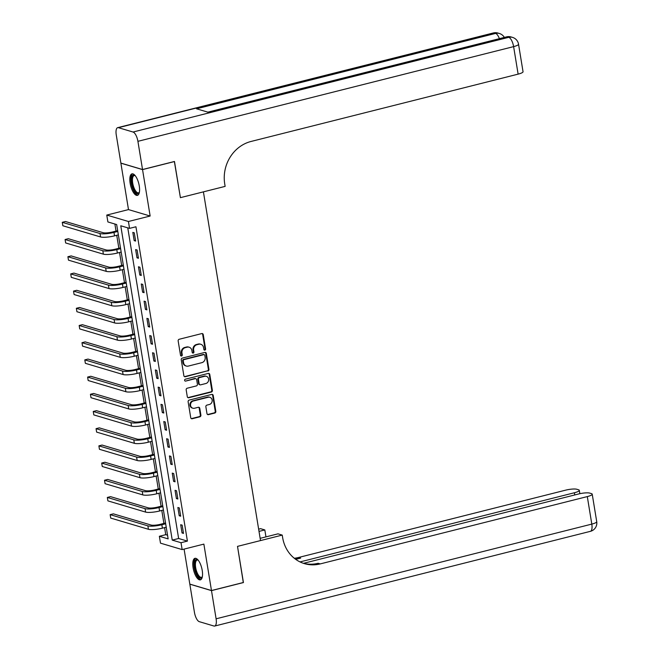 <?xml version="1.0" encoding="UTF-8"?>
<svg xmlns="http://www.w3.org/2000/svg" width="659" height="659" viewBox="0 0 659 659"><rect width="100%" height="100%" fill="white"/><g stroke="black" fill="none" stroke-linecap="round" stroke-linejoin="round"><path stroke-width="0.99" d="M204.875 350.127A0.98 0.881 106.5 0 0 205.6 348.957L203.252 334.615A1.4 1.26 106.5 0 0 201.778 333.578L179.199 339.27A1.4 1.26 106.5 0 0 178.161 340.934L180.517 355.283A0.98 0.881 106.5 0 0 181.546 356.008A0.98 0.881 106.5 0 0 182.271 354.839L181.966 352.985A4.473 4.036 106.5 0 1 185.27 347.655L187.156 347.178A4.473 4.036 106.5 0 1 189.133 347.211A4.473 4.036 106.5 0 1 191.876 350.489L192.181 352.343A0.98 0.881 106.5 0 0 193.211 353.067A0.98 0.881 106.5 0 0 193.935 351.898L193.631 350.044A4.473 4.036 106.5 0 1 196.934 344.715L198.82 344.237A4.473 4.036 106.5 0 1 200.797 344.27A4.473 4.036 106.5 0 1 203.54 347.548L203.845 349.402A0.98 0.881 106.5 0 0 204.875 350.127M204.166 349.978A0.98 0.881 106.5 0 0 205.015 348.784L202.667 334.442A1.4 1.26 106.5 0 0 202.091 333.545M180.838 355.852A0.98 0.881 106.5 0 0 181.686 354.666L181.382 352.812L181.966 352.985M192.502 352.919A0.98 0.881 106.5 0 0 193.351 351.725L193.046 349.871L193.631 350.044M202.231 570.455A11.104 4.201 -104.1 0 0 194.949 558.33A11.104 4.201 -104.1 0 0 193.095 567.745A11.104 4.201 -104.1 0 0 200.377 579.862A11.104 4.201 -104.1 0 0 202.231 570.455M139.263 185.962A11.104 4.201 -104.1 0 0 131.981 173.844A11.104 4.201 -104.1 0 0 130.136 183.251A11.104 4.201 -104.1 0 0 137.41 195.377A11.104 4.201 -104.1 0 0 139.263 185.962M206.975 413.605A1.4 1.26 106.5 0 0 208.45 414.643L214.785 413.045A1.4 1.26 106.5 0 0 215.822 411.381L213.211 395.441A1.4 1.26 106.5 0 0 211.737 394.411L189.158 400.104A1.4 1.26 106.5 0 0 188.128 401.768L190.731 417.699A1.4 1.26 106.5 0 0 192.214 418.737L199.858 416.809A1.4 1.26 106.5 0 0 200.896 415.137L199.776 408.325A1.4 1.26 106.5 0 0 198.301 407.287L194.512 408.242A3.74 3.377 106.5 0 1 190.517 404.568A3.74 3.377 106.5 0 1 193.326 401.018L208.186 397.27A3.74 3.377 106.5 0 1 212.182 400.944A3.74 3.377 106.5 0 1 209.373 404.494L206.893 405.12A1.4 1.26 106.5 0 0 205.863 406.784L206.975 413.605M181.019 542.711L182.148 549.59L160.491 543.156L159.363 536.278L168.144 538.889L116.668 224.554L107.887 221.943L106.766 215.073L128.423 221.498L129.551 228.376L120.77 225.773L172.238 540.108L181.019 542.711L187.411 541.105L135.935 226.77L129.551 228.376M243.303 582.515L237.512 546.377L243.418 582.49L211.473 590.538L203.87 544.112L182.148 549.59M260.148 538.345L277.991 533.839L282.233 535.1L237.512 546.377L260.511 540.578L203.409 191.86L180.401 197.659L225.131 186.382L224.727 183.902A35.586 32.151 -73.5 0 1 251.038 141.463L518.122 74.138L513.616 46.624L137.912 141.331L142.533 169.528L120.877 163.094L116.256 134.897A8.542 3.229 -104.1 0 1 117.681 127.657L493.385 32.95A8.542 3.229 75.9 0 1 494.118 32.975L118.414 127.681A8.542 3.229 -104.1 0 0 117.681 127.657M174.363 161.504L180.401 197.659L174.478 161.48L142.533 169.528M174.487 161.546L142.542 169.602L120.885 163.168L128.489 209.595L106.766 215.073M128.489 209.595L150.145 216.028L142.542 169.602M150.145 216.028L128.423 221.498M207.915 371.05A1.4 1.26 106.5 0 0 208.944 369.386L206.333 353.446A1.4 1.26 106.5 0 0 204.858 352.417L182.279 358.109A1.4 1.26 106.5 0 0 181.25 359.773L183.861 375.704A1.4 1.26 106.5 0 0 185.336 376.742L207.33 370.877A1.4 1.26 106.5 0 0 208.359 369.213L205.748 353.273A1.4 1.26 106.5 0 0 205.171 352.376M209.776 374.444L212.379 390.383A1.4 1.26 106.5 0 1 211.35 392.047L188.771 397.739A1.4 1.26 106.5 0 1 187.296 396.702L186.176 389.889A1.4 1.26 106.5 0 1 187.214 388.217L196.366 385.91A1.4 1.26 106.5 0 0 197.403 384.246L196.662 379.724A1.4 1.26 106.5 0 0 195.188 378.686L185.657 381.091A0.98 0.881 106.5 0 1 184.611 380.128A0.98 0.881 106.5 0 1 185.344 379.197L208.302 373.414A1.4 1.26 106.5 0 1 209.776 374.444L209.191 374.271L211.794 390.202L212.379 390.383M184.083 549.104L189.817 584.113L211.473 590.538M127.764 227.849L178.63 538.494L187.411 541.105M132.821 232.388L134.172 240.642L135.63 241.079L134.279 232.825L132.821 232.388M135.639 249.58L136.99 257.834L138.448 258.27L137.097 250.016L135.639 249.58M138.448 266.78L139.807 275.034L141.265 275.47L139.914 267.216L138.448 266.78M141.265 283.971L142.616 292.225L144.082 292.662L142.731 284.408L141.265 283.971M144.082 301.171L145.433 309.425L146.899 309.854L145.548 301.6L144.082 301.171M146.899 318.363L148.25 326.617L149.717 327.053L148.366 318.799L146.899 318.363M149.717 335.563L151.068 343.817L152.526 344.245L151.175 335.991L149.717 335.563M152.534 352.754L153.885 361.008L155.343 361.445L153.992 353.191L152.534 352.754M155.343 369.954L156.702 378.208L158.16 378.637L156.809 370.383L155.343 369.954M158.16 387.146L159.511 395.4L160.977 395.837L159.626 387.583L158.16 387.146M160.977 404.338L162.328 412.592L163.794 413.028L162.444 404.774L160.977 404.338M163.794 421.538L165.145 429.792L166.612 430.228L165.261 421.974L163.794 421.538M166.612 438.729L167.963 446.983L169.429 447.42L168.07 439.166L166.612 438.729M169.429 455.929L170.78 464.183L172.238 464.62L170.887 456.366L169.429 455.929M172.238 473.121L173.597 481.375L175.055 481.811L173.704 473.557L172.238 473.121M175.055 490.321L176.406 498.575L177.872 499.003L176.521 490.749L175.055 490.321M177.872 507.512L179.223 515.766L180.69 516.203L179.339 507.949L177.872 507.512M180.69 524.712L182.041 532.966L183.507 533.395L182.156 525.141L180.69 524.712M114.88 224.027L116.042 231.087M116.734 235.296L118.859 248.286M119.543 252.496L121.676 265.478M122.36 269.688L124.485 282.678M125.177 286.887L127.302 299.87M127.994 304.079L130.12 317.061M130.811 321.279L132.937 334.261M133.629 338.471L135.754 351.453M136.438 355.671L138.571 368.653M139.255 372.862L141.38 385.844M142.072 390.054L144.197 403.044M144.889 407.254L147.015 420.236M147.707 424.445L149.832 437.436M150.524 441.645L152.649 454.628M153.333 458.837L155.466 471.828M156.15 476.037L158.275 489.019M158.967 493.229L161.093 506.211M161.785 510.428L163.91 523.411M164.602 527.62L165.755 534.671L167.543 535.199M165.755 534.671L159.363 536.278M178.63 538.494L172.238 540.108M134.172 240.642L135.507 240.304M136.99 257.834L138.324 257.496M139.807 275.034L141.141 274.696M142.616 292.225L143.959 291.888M145.433 309.425L146.768 309.087M148.25 326.617L149.585 326.279M151.068 343.817L152.402 343.479M153.885 361.008L155.219 360.671M156.702 378.208L158.036 377.871M159.511 395.4L160.854 395.062M162.328 412.592L163.663 412.262M165.145 429.792L166.48 429.454M167.963 446.983L169.297 446.645M170.78 464.183L172.114 463.845M173.597 481.375L174.932 481.037M176.406 498.575L177.749 498.237M179.223 515.766L180.558 515.429M182.041 532.966L183.375 532.629M200.797 344.27L200.212 344.097A4.473 4.036 106.5 0 0 198.235 344.064L198.82 344.237M193.046 349.871A4.473 4.036 106.5 0 1 196.349 344.542L198.235 344.064M189.133 347.211L188.548 347.038A4.473 4.036 106.5 0 0 186.571 347.005L187.156 347.178M181.382 352.812A4.473 4.036 106.5 0 1 184.685 347.474L186.571 347.005M184.438 376.602A1.4 1.26 106.5 0 0 184.751 376.569L207.33 370.877M204.825 355.374A0.98 0.881 106.5 0 0 203.788 354.657L183.968 359.649A0.98 0.881 106.5 0 0 183.251 360.819L183.573 362.771A4.473 4.036 106.5 0 0 186.308 366.05A4.473 4.036 106.5 0 0 188.293 366.083L201.835 362.672A4.473 4.036 106.5 0 0 205.147 357.335L204.825 355.374M204.224 354.666L203.639 354.484A0.98 0.881 106.5 0 0 203.203 354.484L203.788 354.657M186.308 366.05L185.723 365.877A4.473 4.036 106.5 0 1 182.98 362.598L182.667 360.646A0.98 0.881 106.5 0 1 183.383 359.476L203.203 354.484M187.873 397.599A1.4 1.26 106.5 0 0 188.186 397.566L210.765 391.874A1.4 1.26 106.5 0 0 211.794 390.202M195.805 378.694L195.221 378.521A1.4 1.26 106.5 0 0 194.603 378.513L185.657 381.091M205.872 383.513A3.74 3.377 106.5 0 0 206.341 376.322A3.74 3.377 106.5 0 0 204.685 376.289L199.455 377.615A1.4 1.26 106.5 0 0 198.417 379.279L199.158 383.802A1.4 1.26 106.5 0 0 200.633 384.831L205.872 383.513M206.341 376.322L205.756 376.149A3.74 3.377 106.5 0 0 204.101 376.116L204.685 376.289M200.015 384.823L199.43 384.65A1.4 1.26 106.5 0 1 198.573 383.629L197.832 379.106A1.4 1.26 106.5 0 1 198.87 377.434L204.101 376.116M209.191 374.271A1.4 1.26 106.5 0 0 208.615 373.373M209.842 397.303L209.257 397.13A3.74 3.377 106.5 0 0 207.601 397.097L208.186 397.27M192.856 408.218L192.263 408.036A3.74 3.377 106.5 0 1 192.741 400.845L207.601 397.097M191.308 418.597A1.4 1.26 106.5 0 0 191.621 418.564L199.273 416.636A1.4 1.26 106.5 0 0 200.311 414.964L199.191 408.143A1.4 1.26 106.5 0 0 198.614 407.254M207.552 414.503A1.4 1.26 106.5 0 0 207.865 414.47L214.2 412.872A1.4 1.26 106.5 0 0 215.238 411.2L212.626 395.268A1.4 1.26 106.5 0 0 212.05 394.37M117.673 230.675L112.508 231.976A7.117 1.442 170.7 0 1 103.191 232.718L65.472 221.515L62.275 222.322L100.003 233.525A10.676 2.166 -9.3 0 0 113.974 232.413L117.796 231.449M62.275 222.322L62.844 225.757L100.563 236.96A10.676 2.166 -9.3 0 0 114.534 235.848L118.365 234.884M120.49 247.875L115.325 249.176A7.117 1.442 170.7 0 1 106.008 249.918L68.289 238.706L65.093 239.514L102.812 250.717A10.676 2.166 -9.3 0 0 116.791 249.604L120.613 248.641M65.093 239.514L65.653 242.957L103.381 254.16A10.676 2.166 -9.3 0 0 117.351 253.048L121.182 252.084M123.307 265.066L118.142 266.368A7.117 1.442 170.7 0 1 108.826 267.109L71.106 255.906L67.91 256.713L105.629 267.916A10.676 2.166 -9.3 0 0 119.608 266.804L123.431 265.841M67.91 256.713L68.47 260.148L106.198 271.351A10.676 2.166 -9.3 0 0 120.169 270.239L123.991 269.276M126.124 282.266L120.959 283.568A7.117 1.442 170.7 0 1 111.643 284.309L73.915 273.098L70.727 273.905L108.447 285.108A10.676 2.166 -9.3 0 0 122.426 283.996L126.248 283.032M70.727 273.905L71.287 277.348L109.007 288.551A10.676 2.166 -9.3 0 0 122.986 287.439L126.808 286.476M128.933 299.458L123.777 300.759A7.117 1.442 170.7 0 1 114.46 301.501L76.732 290.298L73.536 291.097L111.264 302.308A10.676 2.166 -9.3 0 0 125.235 301.196L129.065 300.232M73.536 291.097L74.105 294.54L111.824 305.743A10.676 2.166 -9.3 0 0 125.803 304.631L129.625 303.667M139.362 192.37A9.605 3.633 75.9 0 1 139.304 192.494A9.605 3.633 75.9 0 1 134.23 190.509A9.605 3.633 75.9 0 1 131.536 178.688A9.605 3.633 75.9 0 1 135.013 175.483A9.605 3.633 75.9 0 1 135.128 175.566M135.235 175.698A8.896 3.361 -104.1 0 0 134.189 175.566A8.896 3.361 -104.1 0 0 132.492 178.951A8.896 3.361 -104.1 0 0 134.247 188.408A8.896 3.361 -104.1 0 0 138.538 192.815A8.896 3.361 -104.1 0 0 139.395 192.197M132.632 173.811A11.03 4.168 -104.1 0 0 130.919 177.856A11.03 4.168 -104.1 0 0 132.896 189.1A11.03 4.168 -104.1 0 0 137.995 195.097M202.321 576.856A9.605 3.633 75.9 0 1 202.264 576.979A9.605 3.633 75.9 0 1 196.02 572.465A9.605 3.633 75.9 0 1 194.586 562.465A9.605 3.633 75.9 0 1 197.98 559.977A9.605 3.633 75.9 0 1 198.087 560.059M198.194 560.191A8.896 3.361 -104.1 0 0 197.148 560.051A8.896 3.361 -104.1 0 0 196.86 572.037A8.896 3.361 -104.1 0 0 201.497 577.309A8.896 3.361 -104.1 0 0 202.354 576.691M195.591 558.297A11.03 4.168 -104.1 0 0 195.632 573A11.03 4.168 -104.1 0 0 200.962 579.591M137.912 141.331A8.542 3.229 -104.1 0 0 133.052 132.031L118.414 127.681M499.382 38.667A8.542 3.229 75.9 0 0 495.584 33.411A8.542 7.719 -73.5 0 1 499.365 33.477L497.899 33.041A8.542 7.719 106.5 0 0 494.118 32.975L495.584 33.411L196.555 108.793L208.26 112.269L507.29 36.888L508.756 37.324A8.542 3.229 75.9 0 1 513.616 46.624A8.542 1.73 -9.3 0 0 518.534 44.202A8.542 8.542 0 0 0 512.537 37.39L511.071 36.953A8.542 7.719 106.5 0 0 507.29 36.888A8.542 3.229 75.9 0 0 506.557 36.863L207.873 112.154M518.534 44.202L523.04 71.707A8.542 1.73 170.7 0 1 518.122 74.138M282.233 535.1L282.637 537.579A35.586 32.151 106.5 0 0 304.458 563.643A35.586 32.151 106.5 0 0 320.216 563.915L587.301 496.589A8.542 1.73 -9.3 0 0 592.219 494.168A8.542 1.73 -9.3 0 0 591.461 493.616L589.731 493.105A8.542 1.73 -9.3 0 0 578.553 493.995L303.494 563.33M258.641 529.161L260.577 528.675L264.819 529.935L265.956 536.879M211.49 590.612L189.833 584.179L194.446 612.376A8.542 3.229 -104.1 0 0 199.315 621.676L213.944 626.025A8.542 3.229 -104.1 0 0 214.677 626.05A8.542 3.229 -104.1 0 0 216.103 618.809L211.49 590.612L243.435 582.556M259.003 531.393L264.819 529.935M300.026 561.921L574.393 492.759A8.542 1.73 -9.3 0 0 579.31 490.337A8.542 1.73 -9.3 0 0 578.553 489.785L576.823 489.266A8.542 1.73 -9.3 0 0 565.644 490.156L298.56 557.481A35.586 32.151 106.5 0 1 294.276 558.247M295.207 558.972A35.586 32.151 106.5 0 0 300.669 558.107L295.726 559.359M303.404 563.305A35.586 32.151 106.5 0 0 318.116 563.288L320.216 563.915M131.751 316.658L126.594 317.951A7.117 1.442 170.7 0 1 117.277 318.692L79.55 307.489L76.353 308.297L114.081 319.5A10.676 2.166 -9.3 0 0 128.052 318.388L131.882 317.424M76.353 308.297L76.922 311.732L114.641 322.943A10.676 2.166 -9.3 0 0 128.62 321.831L132.443 320.867M134.568 333.849L129.403 335.151A7.117 1.442 170.7 0 1 120.086 335.892L82.367 324.689L79.171 325.488L116.898 336.7A10.676 2.166 -9.3 0 0 130.869 335.588L134.691 334.624M79.171 325.488L79.739 328.932L117.459 340.135A10.676 2.166 -9.3 0 0 131.429 339.023L135.26 338.059M137.385 351.041L132.22 352.343A7.117 1.442 170.7 0 1 122.903 353.084L85.184 341.881L81.988 342.688L119.707 353.891A10.676 2.166 -9.3 0 0 133.686 352.779L137.509 351.815M81.988 342.688L82.548 346.123L120.276 357.335A10.676 2.166 -9.3 0 0 134.247 356.222L138.077 355.259M140.202 368.241L135.037 369.542A7.117 1.442 170.7 0 1 125.721 370.284L88.001 359.081L84.805 359.88L122.525 371.091A10.676 2.166 -9.3 0 0 136.504 369.979L140.326 369.015M84.805 359.88L85.365 363.323L123.093 374.526A10.676 2.166 -9.3 0 0 137.064 373.414L140.886 372.45M143.019 385.433L137.855 386.734A7.117 1.442 170.7 0 1 128.538 387.476L90.81 376.273L87.622 377.08L125.342 388.283A10.676 2.166 -9.3 0 0 139.321 387.171L143.143 386.207M87.622 377.08L88.182 380.515L125.902 391.726A10.676 2.166 -9.3 0 0 139.881 390.614L143.703 389.65M145.828 402.633L140.672 403.934A7.117 1.442 170.7 0 1 131.355 404.675L93.627 393.464L90.431 394.271L128.159 405.483A10.676 2.166 -9.3 0 0 142.13 404.371L145.96 403.399M90.431 394.271L91 397.715L128.719 408.918A10.676 2.166 -9.3 0 0 142.698 407.806L146.52 406.842M148.646 419.824L143.489 421.126A7.117 1.442 170.7 0 1 134.172 421.867L96.445 410.664L93.249 411.471L130.976 422.674A10.676 2.166 -9.3 0 0 144.947 421.562L148.777 420.599M93.249 411.471L93.817 414.906L131.536 426.109A10.676 2.166 -9.3 0 0 145.515 424.997L149.338 424.034M151.463 437.024L146.298 438.326A7.117 1.442 170.7 0 1 136.981 439.067L99.262 427.856L96.066 428.663L133.793 439.866A10.676 2.166 -9.3 0 0 147.764 438.754L151.586 437.79M96.066 428.663L96.634 432.106L134.354 443.309A10.676 2.166 -9.3 0 0 148.324 442.197L152.155 441.233M154.28 454.216L149.115 455.517A7.117 1.442 170.7 0 1 139.799 456.259L102.079 445.056L98.883 445.863L136.602 457.066A10.676 2.166 -9.3 0 0 150.582 455.954L154.404 454.99M98.883 445.863L99.443 449.298L137.171 460.501A10.676 2.166 -9.3 0 0 151.142 459.389L154.972 458.425M157.097 471.416L151.932 472.717A7.117 1.442 170.7 0 1 142.616 473.459L104.896 462.247L101.7 463.055L139.42 474.258A10.676 2.166 -9.3 0 0 153.399 473.146L157.221 472.182M101.7 463.055L102.26 466.498L139.988 477.701A10.676 2.166 -9.3 0 0 153.959 476.589L157.781 475.625M159.915 488.607L154.75 489.909A7.117 1.442 170.7 0 1 145.433 490.65L107.705 479.447L104.517 480.246L142.237 491.457A10.676 2.166 -9.3 0 0 156.216 490.345L160.038 489.382M104.517 480.246L105.078 483.69L142.797 494.893A10.676 2.166 -9.3 0 0 156.776 493.78L160.598 492.817M162.724 505.807L157.567 507.109A7.117 1.442 170.7 0 1 148.25 507.85L110.523 496.639L107.326 497.446L145.054 508.649A10.676 2.166 -9.3 0 0 159.025 507.537L162.855 506.573M107.326 497.446L107.895 500.881L145.614 512.092A10.676 2.166 -9.3 0 0 159.593 510.98L163.416 510.017M165.541 522.999L160.384 524.3A7.117 1.442 170.7 0 1 151.068 525.042L113.34 513.839L110.144 514.638L147.871 525.849A10.676 2.166 -9.3 0 0 161.842 524.737L165.673 523.773M110.144 514.638L110.712 518.081L148.432 529.284A10.676 2.166 -9.3 0 0 162.411 528.172L166.233 527.208M205.015 348.784L205.6 348.957M181.686 354.666L182.271 354.839M193.351 351.725L193.935 351.898M196.349 344.542L196.934 344.715M184.685 347.474L185.27 347.655M202.667 334.442L203.252 334.615M184.751 376.569L185.336 376.742M205.748 353.273L206.333 353.446M208.359 369.213L208.944 369.386M183.383 359.476L183.968 359.649M182.667 360.646L183.251 360.819M182.98 362.598L183.573 362.771M210.765 391.874L211.35 392.047M188.186 397.566L188.771 397.739M194.603 378.513L195.188 378.686M198.87 377.434L199.455 377.615M197.832 379.106L198.417 379.279M198.573 383.629L199.158 383.802M192.741 400.845L193.326 401.018M199.191 408.143L199.776 408.325M200.311 414.964L200.896 415.137M199.273 416.636L199.858 416.809M191.621 418.564L192.214 418.737M212.626 395.268L213.211 395.441M215.238 411.2L215.822 411.381M214.2 412.872L214.785 413.045M207.865 414.47L208.45 414.643M113.974 232.413L114.534 235.848M100.003 233.525L100.563 236.96M116.791 249.604L117.351 253.048M102.812 250.717L103.381 254.16M119.608 266.804L120.169 270.239M105.629 267.916L106.198 271.351M122.426 283.996L122.986 287.439M108.447 285.108L109.007 288.551M125.235 301.196L125.803 304.631M111.264 302.308L111.824 305.743M133.052 132.031L508.756 37.324A8.542 7.719 -73.5 0 1 512.537 37.39M300.669 558.107L298.56 557.481M216.103 618.809L591.807 524.103L587.301 496.589M574.755 494.95L574.393 492.759M591.807 524.103A8.542 3.229 75.9 0 1 590.382 531.343A8.542 8.542 0 0 0 596.724 521.681A8.542 1.73 170.7 0 1 591.807 524.103M128.052 318.388L128.62 321.831M114.081 319.5L114.641 322.943M130.869 335.588L131.429 339.023M116.898 336.7L117.459 340.135M133.686 352.779L134.247 356.222M119.707 353.891L120.276 357.335M136.504 369.979L137.064 373.414M122.525 371.091L123.093 374.526M139.321 387.171L139.881 390.614M125.342 388.283L125.902 391.726M142.13 404.371L142.698 407.806M128.159 405.483L128.719 408.918M144.947 421.562L145.515 424.997M130.976 422.674L131.536 426.109M147.764 438.754L148.324 442.197M133.793 439.866L134.354 443.309M150.582 455.954L151.142 459.389M136.602 457.066L137.171 460.501M153.399 473.146L153.959 476.589M139.42 474.258L139.988 477.701M156.216 490.345L156.776 493.78M142.237 491.457L142.797 494.893M159.025 507.537L159.593 510.98M145.054 508.649L145.614 512.092M161.842 524.737L162.411 528.172M147.871 525.849L148.432 529.284M504.341 37.415A8.542 8.542 0 0 0 499.365 33.477M497.899 33.041A8.542 8.542 0 0 0 493.385 32.95M511.071 36.953A8.542 8.542 0 0 0 506.557 36.863M579.862 493.69L579.31 490.337M214.677 626.05L590.382 531.343M596.724 521.681L592.219 494.168"/></g></svg>
